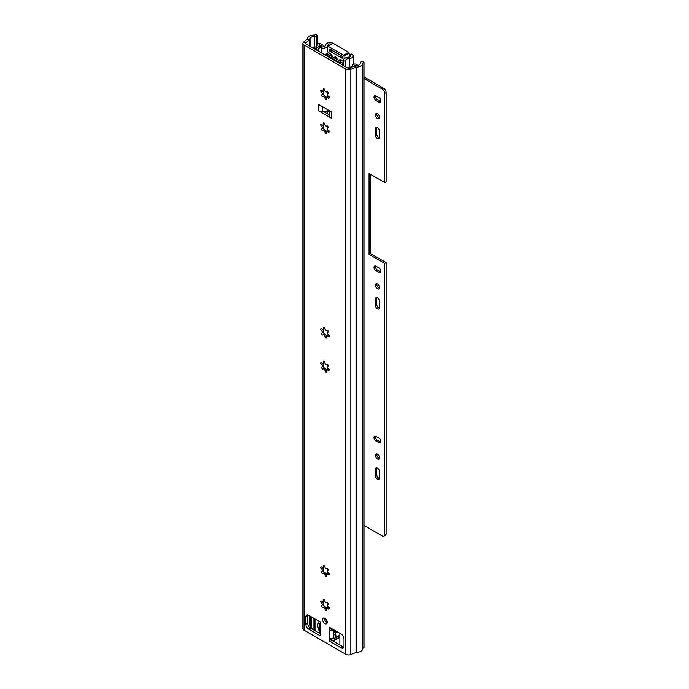 <?xml version="1.0" encoding="UTF-8"?>
<svg xmlns="http://www.w3.org/2000/svg" width="689" height="689" viewBox="0 0 689 689"><rect width="100%" height="100%" fill="white"/><g stroke="black" fill="none" stroke-linecap="round" stroke-linejoin="round"><path stroke-width="1.03" d="M323.279 607.259L324.752 606.398L326.956 608.396M323.279 573.214L324.752 572.352L326.956 574.342M323.279 368.916L324.752 368.055L326.956 370.053M323.279 334.871L323.201 334.906A1.516 0.87 -120 0 0 323.141 334.949A1.163 0.672 60 0 1 323.038 335.026A1.163 0.672 60 0 1 322.151 334.716A1.163 0.672 60 0 1 321.642 333.554A1.163 0.672 60 0 1 321.884 333.02A1.163 0.672 60 0 1 321.996 332.976A1.516 0.87 -120 0 0 322.073 332.942A1.516 0.87 -120 0 0 322.331 331.848A1.516 0.87 -120 0 0 321.496 330.522L323.107 329.592L323.615 332.046L322.133 332.899M322.073 332.942L323.623 332.046A1.163 0.672 60 0 0 323.486 332.486A1.163 0.672 60 0 0 323.899 333.545A1.163 0.672 60 0 0 324.717 334.019L326.956 335.999M323.279 130.574L324.752 129.713L326.956 131.711M323.279 96.529L324.752 95.668L326.956 97.657M327.189 622.744A3.256 1.878 60 0 1 324.467 618.558A3.256 1.878 60 0 1 324.502 618.093M327.232 622.279A3.256 1.878 60 0 1 326.56 623.778A3.256 1.878 60 0 1 324.045 622.899A3.256 1.878 60 0 1 322.624 619.626A3.256 1.878 60 0 1 323.296 618.128A3.256 1.878 60 0 1 325.811 619.006A3.256 1.878 60 0 1 327.232 622.279M323.287 89.828A1.163 0.672 60 0 1 323.201 89.372A1.163 0.672 60 0 1 323.442 88.838A1.163 0.672 60 0 1 324.312 89.122A1.163 0.672 60 0 1 324.846 90.242A1.516 0.87 -120 0 0 325.57 91.628A1.516 0.87 -120 0 0 326.655 91.947A1.516 0.87 -120 0 0 326.715 91.904A1.163 0.672 60 0 1 326.81 91.826A1.163 0.672 60 0 1 327.973 92.498A1.163 0.672 60 0 1 327.973 93.833A1.163 0.672 60 0 1 327.861 93.885A1.516 0.87 -120 0 0 327.783 93.911A1.516 0.87 -120 0 0 327.473 94.608A1.516 0.87 -120 0 0 328.36 96.331A1.163 0.672 60 0 1 329.066 97.356A1.163 0.672 60 0 1 328.877 98.251A1.163 0.672 60 0 1 327.938 97.89A1.516 0.87 -120 0 0 326.819 97.528A1.516 0.87 -120 0 0 326.5 98.217A1.516 0.87 -120 0 0 326.569 98.682A1.163 0.672 60 0 1 326.414 99.672A1.163 0.672 60 0 1 325.544 99.388A1.163 0.672 60 0 1 325.01 98.269A1.516 0.87 -120 0 0 324.286 96.882A1.516 0.87 -120 0 0 323.201 96.563A1.516 0.87 -120 0 0 323.141 96.606A1.163 0.672 60 0 1 323.038 96.684A1.163 0.672 60 0 1 322.151 96.374A1.163 0.672 60 0 1 321.642 95.203A1.163 0.672 60 0 1 321.884 94.677A1.163 0.672 60 0 1 321.996 94.634A1.516 0.87 -120 0 0 322.073 94.6A1.516 0.87 -120 0 0 322.331 93.506A1.516 0.87 -120 0 0 321.496 92.18A1.163 0.672 60 0 1 320.738 90.793A1.163 0.672 60 0 1 320.979 90.268A1.163 0.672 60 0 1 321.909 90.621A1.516 0.87 -120 0 0 323.038 90.982A1.516 0.87 -120 0 0 323.287 89.828L324.381 89.191M322.133 94.548L323.615 93.695L323.107 91.249L321.496 92.18M323.201 96.563L324.752 95.668A1.163 0.672 60 0 1 323.899 95.203A1.163 0.672 60 0 1 323.486 94.143A1.163 0.672 60 0 1 323.597 93.73M323.287 123.874A1.163 0.672 60 0 1 323.201 123.417A1.163 0.672 60 0 1 323.442 122.892A1.163 0.672 60 0 1 324.312 123.167A1.163 0.672 60 0 1 324.846 124.296A1.516 0.87 -120 0 0 325.57 125.682A1.516 0.87 -120 0 0 326.655 126.001A1.516 0.87 -120 0 0 326.715 125.958A1.163 0.672 60 0 1 326.81 125.88A1.163 0.672 60 0 1 327.973 126.543A1.163 0.672 60 0 1 327.973 127.887A1.163 0.672 60 0 1 327.861 127.93A1.516 0.87 -120 0 0 327.783 127.965A1.516 0.87 -120 0 0 327.473 128.654A1.516 0.87 -120 0 0 328.36 130.385A1.163 0.672 60 0 1 329.066 131.41A1.163 0.672 60 0 1 328.877 132.297A1.163 0.672 60 0 1 327.938 131.943A1.516 0.87 -120 0 0 326.819 131.582A1.516 0.87 -120 0 0 326.5 132.271A1.516 0.87 -120 0 0 326.569 132.736A1.163 0.672 60 0 1 326.414 133.718A1.163 0.672 60 0 1 325.544 133.442A1.163 0.672 60 0 1 325.01 132.314A1.516 0.87 -120 0 0 324.286 130.927A1.516 0.87 -120 0 0 323.201 130.609A1.516 0.87 -120 0 0 323.141 130.652A1.163 0.672 60 0 1 323.038 130.729A1.163 0.672 60 0 1 322.151 130.419A1.163 0.672 60 0 1 321.642 129.256A1.163 0.672 60 0 1 321.884 128.722A1.163 0.672 60 0 1 321.996 128.679A1.516 0.87 -120 0 0 322.073 128.645A1.516 0.87 -120 0 0 322.331 127.551A1.516 0.87 -120 0 0 321.496 126.225A1.163 0.672 60 0 1 320.738 124.847A1.163 0.672 60 0 1 320.979 124.313A1.163 0.672 60 0 1 321.909 124.666A1.516 0.87 -120 0 0 323.038 125.028A1.516 0.87 -120 0 0 323.287 123.874L324.381 123.245M322.133 128.602L323.615 127.749A1.163 0.672 60 0 0 323.486 128.188A1.163 0.672 60 0 0 323.899 129.248A1.163 0.672 60 0 0 324.717 129.721L323.201 130.609M321.496 330.522A1.163 0.672 60 0 1 320.738 329.135A1.163 0.672 60 0 1 320.979 328.61A1.163 0.672 60 0 1 321.909 328.963A1.516 0.87 -120 0 0 323.038 329.325A1.516 0.87 -120 0 0 323.287 328.171L324.381 327.542M323.287 328.171A1.163 0.672 60 0 1 323.201 327.714A1.163 0.672 60 0 1 323.442 327.18A1.163 0.672 60 0 1 324.312 327.464A1.163 0.672 60 0 1 324.846 328.584A1.516 0.87 -120 0 0 325.57 329.979A1.516 0.87 -120 0 0 326.655 330.298A1.516 0.87 -120 0 0 326.715 330.246L326.655 330.298M326.715 330.246A1.163 0.672 60 0 1 326.81 330.169A1.163 0.672 60 0 1 327.973 330.841A1.163 0.672 60 0 1 327.973 332.176A1.163 0.672 60 0 1 327.861 332.227A1.516 0.87 -120 0 0 327.783 332.262A1.516 0.87 -120 0 0 327.473 332.951A1.516 0.87 -120 0 0 328.36 334.682A1.163 0.672 60 0 1 329.066 335.698A1.163 0.672 60 0 1 328.877 336.594A1.163 0.672 60 0 1 327.938 336.232A1.516 0.87 -120 0 0 326.819 335.87A1.516 0.87 -120 0 0 326.5 336.568A1.516 0.87 -120 0 0 326.569 337.024A1.163 0.672 60 0 1 326.414 338.015A1.163 0.672 60 0 1 325.544 337.731A1.163 0.672 60 0 1 325.01 336.611A1.516 0.87 -120 0 0 324.286 335.224A1.516 0.87 -120 0 0 323.201 334.906M323.287 362.216A1.163 0.672 60 0 1 323.201 361.759A1.163 0.672 60 0 1 323.442 361.234A1.163 0.672 60 0 1 324.312 361.51A1.163 0.672 60 0 1 324.846 362.638A1.516 0.87 -120 0 0 325.57 364.025A1.516 0.87 -120 0 0 326.655 364.343A1.516 0.87 -120 0 0 326.715 364.3A1.163 0.672 60 0 1 326.81 364.223A1.163 0.672 60 0 1 327.973 364.886A1.163 0.672 60 0 1 327.973 366.229A1.163 0.672 60 0 1 327.861 366.272A1.516 0.87 -120 0 0 327.783 366.307A1.516 0.87 -120 0 0 327.473 366.996A1.516 0.87 -120 0 0 328.36 368.727A1.163 0.672 60 0 1 329.066 369.752A1.163 0.672 60 0 1 328.877 370.639A1.163 0.672 60 0 1 327.938 370.286A1.516 0.87 -120 0 0 326.819 369.924A1.516 0.87 -120 0 0 326.5 370.613A1.516 0.87 -120 0 0 326.569 371.078A1.163 0.672 60 0 1 326.414 372.06A1.163 0.672 60 0 1 325.544 371.784A1.163 0.672 60 0 1 325.01 370.656A1.516 0.87 -120 0 0 324.286 369.27A1.516 0.87 -120 0 0 323.201 368.951A1.516 0.87 -120 0 0 323.141 368.994A1.163 0.672 60 0 1 323.038 369.08A1.163 0.672 60 0 1 322.151 368.77A1.163 0.672 60 0 1 321.642 367.599A1.163 0.672 60 0 1 321.884 367.065A1.163 0.672 60 0 1 321.996 367.022A1.516 0.87 -120 0 0 322.073 366.987A1.516 0.87 -120 0 0 322.331 365.893A1.516 0.87 -120 0 0 321.496 364.567A1.163 0.672 60 0 1 320.738 363.189A1.163 0.672 60 0 1 320.979 362.655A1.163 0.672 60 0 1 321.909 363.008A1.516 0.87 -120 0 0 323.038 363.379A1.516 0.87 -120 0 0 323.287 362.216L324.381 361.587M322.133 366.944L323.615 366.092L323.107 363.637L321.496 364.567M323.201 368.951L324.752 368.055A1.163 0.672 60 0 1 323.899 367.599A1.163 0.672 60 0 1 323.486 366.531A1.163 0.672 60 0 1 323.597 366.117M323.287 566.513A1.163 0.672 60 0 1 323.201 566.057A1.163 0.672 60 0 1 323.442 565.531A1.163 0.672 60 0 1 324.312 565.807A1.163 0.672 60 0 1 324.846 566.935A1.516 0.87 -120 0 0 325.57 568.322A1.516 0.87 -120 0 0 326.655 568.64A1.516 0.87 -120 0 0 326.715 568.597A1.163 0.672 60 0 1 326.81 568.511A1.163 0.672 60 0 1 327.973 569.183A1.163 0.672 60 0 1 327.973 570.526A1.163 0.672 60 0 1 327.861 570.57A1.516 0.87 -120 0 0 327.783 570.604A1.516 0.87 -120 0 0 327.473 571.293A1.516 0.87 -120 0 0 328.36 573.024A1.163 0.672 60 0 1 329.066 574.049A1.163 0.672 60 0 1 328.877 574.936A1.163 0.672 60 0 1 327.938 574.583A1.516 0.87 -120 0 0 326.819 574.213A1.516 0.87 -120 0 0 326.5 574.91A1.516 0.87 -120 0 0 326.569 575.375A1.163 0.672 60 0 1 326.414 576.357A1.163 0.672 60 0 1 325.544 576.082A1.163 0.672 60 0 1 325.01 574.953A1.516 0.87 -120 0 0 324.286 573.567A1.516 0.87 -120 0 0 323.201 573.248A1.516 0.87 -120 0 0 323.141 573.291A1.163 0.672 60 0 1 323.038 573.369A1.163 0.672 60 0 1 322.151 573.059A1.163 0.672 60 0 1 321.642 571.896A1.163 0.672 60 0 1 321.884 571.362A1.163 0.672 60 0 1 321.996 571.319A1.516 0.87 -120 0 0 322.073 571.284A1.516 0.87 -120 0 0 322.331 570.191A1.516 0.87 -120 0 0 321.496 568.864A1.163 0.672 60 0 1 320.738 567.478A1.163 0.672 60 0 1 320.979 566.952A1.163 0.672 60 0 1 321.909 567.305A1.516 0.87 -120 0 0 323.038 567.667A1.516 0.87 -120 0 0 323.287 566.513L324.381 565.884M322.133 571.241L323.615 570.389A1.163 0.672 60 0 0 323.486 570.828A1.163 0.672 60 0 0 323.899 571.887A1.163 0.672 60 0 0 324.717 572.361L323.201 573.248M323.287 600.567A1.163 0.672 60 0 1 323.201 600.11A1.163 0.672 60 0 1 323.442 599.576A1.163 0.672 60 0 1 324.312 599.861A1.163 0.672 60 0 1 324.846 600.98A1.516 0.87 -120 0 0 325.57 602.367A1.516 0.87 -120 0 0 326.655 602.686A1.516 0.87 -120 0 0 326.715 602.642A1.163 0.672 60 0 1 326.81 602.565A1.163 0.672 60 0 1 327.973 603.237A1.163 0.672 60 0 1 327.973 604.572A1.163 0.672 60 0 1 327.861 604.615A1.516 0.87 -120 0 0 327.783 604.649A1.516 0.87 -120 0 0 327.473 605.347A1.516 0.87 -120 0 0 328.36 607.069A1.163 0.672 60 0 1 329.066 608.094A1.163 0.672 60 0 1 328.877 608.981A1.163 0.672 60 0 1 327.938 608.628A1.516 0.87 -120 0 0 326.819 608.266A1.516 0.87 -120 0 0 326.5 608.955A1.516 0.87 -120 0 0 326.569 609.42A1.163 0.672 60 0 1 326.414 610.411A1.163 0.672 60 0 1 325.544 610.127A1.163 0.672 60 0 1 325.01 609.007A1.516 0.87 -120 0 0 324.286 607.612A1.516 0.87 -120 0 0 323.201 607.293A1.516 0.87 -120 0 0 323.141 607.345A1.163 0.672 60 0 1 323.038 607.422A1.163 0.672 60 0 1 322.151 607.112A1.163 0.672 60 0 1 321.642 605.941A1.163 0.672 60 0 1 321.884 605.407A1.163 0.672 60 0 1 321.996 605.364A1.516 0.87 -120 0 0 322.073 605.33A1.516 0.87 -120 0 0 322.331 604.236A1.516 0.87 -120 0 0 321.496 602.909A1.163 0.672 60 0 1 320.738 601.531A1.163 0.672 60 0 1 320.979 600.997A1.163 0.672 60 0 1 321.909 601.359A1.516 0.87 -120 0 0 323.038 601.721A1.516 0.87 -120 0 0 323.287 600.567L324.381 599.93M322.133 605.286L323.615 604.434L323.107 601.979L321.496 602.909M323.201 607.293L324.752 606.406A1.163 0.672 60 0 1 323.899 605.941A1.163 0.672 60 0 1 323.486 604.882A1.163 0.672 60 0 1 323.597 604.46M364.007 62.346L362.845 63.018A6.52 3.764 180 0 1 362.862 63.345A6.52 3.764 180 0 1 356.687 67.1A1.3 0.749 0 0 0 356.015 67.238L350.83 69.331A3.91 2.256 180 0 1 345.826 69.081L304.03 44.949A3.91 2.256 180 0 1 302.884 43.355L302.884 628.575A3.91 2.256 180 0 0 304.03 630.168L345.826 654.3A3.91 2.256 180 0 0 350.83 654.55L356.015 652.457A1.3 0.749 0 0 1 356.687 652.319A6.52 3.764 180 0 0 362.862 648.564A6.52 3.764 180 0 0 362.845 648.237L364.007 647.557L364.007 62.346L362.164 61.278L361.002 61.95A2.61 1.507 0 0 0 360.235 63.018A2.61 1.507 0 0 0 360.244 63.147A3.91 2.256 180 0 1 360.261 63.345A3.91 2.256 180 0 1 356.558 65.601A3.91 2.256 0 0 0 354.516 66.006L349.332 68.099A1.3 0.749 180 0 1 347.669 68.013L305.873 43.889A1.3 0.749 180 0 1 305.494 43.355A1.3 0.749 180 0 1 305.727 42.925L309.352 39.928A3.91 2.256 0 0 0 310.059 38.756A3.91 2.256 180 0 1 314.305 36.62A2.61 1.507 0 0 0 316.372 36.19L317.543 35.518L315.7 34.45L314.528 35.122A6.52 3.764 180 0 0 307.458 38.679A1.3 0.749 0 0 1 307.225 39.066L309.352 39.928L309.352 45.896M320.54 622.847A3.126 1.809 0 0 0 319.679 624.088L319.679 631.537A3.126 1.809 180 0 0 319.687 631.667L320.6 634.948A1.3 0.749 60 0 1 320.325 635.542A1.3 0.749 60 0 1 319.679 635.473L308.62 629.091A3.91 2.256 60 0 1 305.856 624.303L305.856 616.853A3.91 2.256 60 0 1 306.665 615.07A3.91 2.256 60 0 1 308.62 615.26L319.679 621.642A1.3 0.749 60 0 1 320.6 623.244L320.6 633.88L310.463 628.032A3.91 2.256 60 0 1 307.699 623.244L307.699 615.794A3.91 2.256 60 0 1 307.811 614.933M343.88 647.186A3.91 2.256 60 0 1 343.079 646.859L332.02 640.477A1.3 0.749 60 0 1 331.099 638.884L331.099 638.341M318.602 110.817L331.254 118.129L331.254 111.739L318.602 104.435L318.602 110.817A5.211 3.006 0 0 0 322.745 111.687L323.709 111.644L329.73 115.115M325.01 609.007L326.629 608.068M327.938 608.628L329.032 607.999M327.878 608.163L329.557 607.698M324.674 600.369L323.038 601.721M322.995 601.531L323.107 601.979M321.496 568.864L323.107 567.934L323.615 570.389L322.073 571.284M325.01 574.953L326.629 574.023M327.938 574.583L329.032 573.946M327.878 574.109L329.557 573.644M324.674 566.324L323.038 567.667M322.995 567.478L323.107 567.934M325.01 370.656L326.629 369.726M327.938 370.286L329.032 369.657M327.878 369.821L329.557 369.356M324.674 362.026L323.038 363.379M322.995 363.189L323.107 363.637M325.01 336.611L326.629 335.681M327.938 336.232L329.032 335.603M327.878 335.767L329.557 335.302M327.861 332.227L328.042 330.961M324.674 327.981L323.038 329.325M322.995 329.135L323.107 329.592M321.496 126.225L323.107 125.295L323.615 127.749L322.073 128.645M325.01 132.314L326.629 131.384M327.938 131.943L329.032 131.306M327.878 131.478L329.557 131.013M327.861 127.93L328.042 126.673M324.674 123.684L323.038 125.028M322.995 124.847L323.107 125.295M325.01 98.269L326.629 97.338M327.938 97.89L329.032 97.261M327.878 97.425L329.557 96.96M324.674 89.63L323.038 90.982M322.995 90.793L323.107 91.249M333.407 637.962A3.126 1.809 180 0 1 331.245 638.341L329.256 638.884L329.256 629.307L331.245 630.891L331.435 629.393L331.099 628.239L329.256 629.307L329.256 628.239A1.3 0.749 60 0 1 329.531 627.645A1.3 0.749 60 0 1 330.177 627.705L341.236 634.095A3.91 2.256 60 0 1 344 638.884L344 646.325A3.91 2.256 60 0 1 343.191 648.116A3.91 2.256 60 0 1 341.236 647.927L330.177 641.545A1.3 0.749 60 0 1 329.256 639.943L329.256 638.884L330.143 638.376M308.465 625.888L309.352 625.147A3.91 2.256 0 0 0 310.059 623.976A3.91 2.256 180 0 1 310.748 622.813M317.543 43.958L317.543 35.518M302.884 43.355A3.91 2.256 180 0 1 303.591 42.063L307.225 39.066M319.679 624.088A3.126 1.809 0 0 0 319.687 624.217L320.6 624.182M319.687 624.217L320.6 624.303L319.687 624.217M331.245 630.891A3.126 1.809 0 0 0 333.407 630.513M331.435 629.393L331.934 629.255M323.709 111.644L327.327 111.454L327.327 109.473M329.747 115.735A5.211 3.006 0 0 0 329.73 115.993A5.211 3.006 0 0 0 331.254 118.129M329.73 112.126A2.61 1.507 0 0 0 327.327 111.454M325.26 621.022L327.042 621.108M339.858 635.361L334.768 638.307A10.163 5.865 60 0 1 334.432 640.038A3.256 1.878 60 0 1 333.872 640.761A3.256 1.878 60 0 1 332.244 640.606L330.806 639.771M334.509 630.211A10.163 5.865 60 0 1 334.768 631.985A1.3 0.749 -120 0 0 335.018 632.786A4.427 2.558 60 0 1 335.018 637.799L339.858 635.008M334.768 638.307A1.3 0.749 60 0 1 335.018 637.799M332.692 638.203L333.407 638.617L333.407 636.412A2.61 1.507 60 0 1 333.838 635.292A1.3 0.749 60 0 0 333.838 633.923A2.61 1.507 60 0 1 333.407 632.313L333.407 630.099L331.194 628.824M320.557 633.716A3.256 1.878 60 0 1 319.11 631.193A10.163 5.865 60 0 1 318.774 629.074A1.3 0.749 60 0 0 318.525 628.273A4.427 2.558 60 0 1 318.525 623.261A1.3 0.749 60 0 0 318.774 622.753A10.163 5.865 60 0 1 319.033 621.271M319.679 627.085A1.3 0.749 60 0 1 319.679 625.784M320.471 622.641L320.135 623.149M349.159 55.378L349.909 54.948A1.3 0.749 60 0 1 349.909 54.948L349.159 54.517M343.208 65.438L343.208 61.054L345.542 60.933A3.91 2.256 180 0 1 345.533 60.735A3.91 2.256 180 0 1 349.22 58.487A4.298 2.48 0 0 0 353.285 56.007A4.298 2.48 0 0 0 352.019 54.25L351.976 54.224A1.3 0.749 -120 0 0 351.321 54.155A1.3 0.749 -120 0 0 351.192 54.267M343.208 61.054A6.253 3.609 180 0 1 343.182 60.735A6.253 3.609 180 0 1 344.422 58.582L345.706 57.842A6.253 3.609 180 0 1 349.09 57.135A1.955 1.128 0 0 0 350.934 56.007A1.955 1.128 0 0 0 350.365 55.206L350.313 55.18A1.3 0.749 -120 0 0 349.659 55.111A1.3 0.749 -120 0 0 349.538 55.223L349.159 55.688M321.246 52.76L321.453 47.024A3.91 2.256 180 0 0 325.699 44.906A4.298 2.48 0 0 1 328.455 42.727A4.298 2.48 0 0 1 333.028 43.286L332.572 43.553M331.176 44.148A1.955 1.128 0 0 0 329.17 44.018A1.955 1.128 0 0 0 328.042 44.983A6.253 3.609 180 0 1 326.81 46.938L325.535 47.679A6.253 3.609 180 0 1 321.246 48.376M345.542 66.79L345.542 60.933M330.737 49.539A2.343 1.352 0 0 0 331.288 50.047L340.314 55.258A2.343 1.352 0 0 0 341.184 55.576M331.288 50.047L331.288 51.959L340.314 57.178L340.314 55.258M331.288 51.959A2.343 1.352 180 0 1 330.599 51.003L330.599 49.462M342.106 57.566A2.343 1.352 180 0 1 340.314 57.178M348.703 52.33L333.037 43.286L327.973 46.215L343.63 55.258L348.703 52.33L349.159 53.131L344.095 56.059L344.095 58.866M349.159 57.127L349.159 53.131M337.179 59.624L337.179 59.512A1.955 1.128 60 0 0 336.327 57.549A1.955 1.128 60 0 0 334.82 57.023A1.955 1.128 60 0 0 334.415 57.919L334.415 58.022M332.115 56.696L332.115 56.067A1.3 0.749 60 0 0 331.176 54.448L327.508 51.804L327.508 46.482L332.709 43.261M343.182 61.381L340.409 59.779L339.488 60.951M329.85 51.158L342.106 58.238L342.106 56.11L329.85 49.031L329.85 51.158L330.599 50.728M339.488 60.305A1.3 0.749 60 0 1 339.755 59.71A1.3 0.749 60 0 1 340.409 59.779M344.095 56.059L343.63 55.258M339.996 63.586L340.4 62.303A2.343 1.352 0 0 0 340.435 62.062A2.343 1.352 0 0 0 339.746 61.106L328.903 54.844A2.343 1.352 0 0 0 326.836 54.465L324.597 54.698M338.316 62.613L338.368 61.898L327.525 55.637L326.285 55.671M314.244 630.211A2.61 1.507 180 0 1 314.236 630.116L314.236 618.507M310.748 616.491L310.748 627.3A1.955 1.128 0 0 0 311.316 628.092L313.934 629.608L313.934 618.334M323.649 46.766A1.955 1.128 0 0 0 323.873 46.232A1.955 1.128 0 0 0 323.305 45.44L320.506 43.82A1.955 1.128 0 0 0 318.378 43.579A1.955 1.128 0 0 0 317.164 44.621A1.955 1.128 0 0 0 317.19 44.776A3.91 2.256 180 0 1 317.224 45.095A3.91 2.256 180 0 1 312.901 47.343A1.955 1.128 0 0 0 311.988 47.412M315.924 49.686A1.3 0.749 0 0 0 316.242 49.264A5.865 3.385 180 0 1 321.918 46.232L319.119 44.621A5.865 3.385 180 0 1 319.179 45.095A5.865 3.385 180 0 1 313.814 48.471M317.302 50.486A3.256 1.878 0 0 0 318.18 49.384A3.91 2.256 180 0 1 321.401 47.395M357.91 65.412L356.041 64.335A1.955 1.128 0 0 0 353.931 64.086A1.955 1.128 0 0 0 352.699 65.102A3.91 2.256 180 0 1 349.202 67.289A3.256 1.878 0 0 0 347.299 67.798M355.627 65.696L354.654 65.136A5.865 3.385 180 0 1 354.396 66.058M354.654 65.955L354.654 65.136M339.858 633.294L339.858 644.999M319.214 633.079L319.214 631.555M327.301 54.448L326.491 53.983L328.429 52.864M326.035 54.552L326.491 53.983M342.622 65.102L343.182 63.5M343.182 62.432L342.157 63.026L342.622 63.827M342.157 63.026L340.435 62.027M379.57 477.873A2.997 1.731 60 0 1 378.95 479.243A2.997 1.731 60 0 1 377.451 479.096A2.997 1.731 60 0 1 375.333 475.427L375.333 469.355A2.997 1.731 60 0 1 375.953 467.986A2.997 1.731 60 0 1 378.261 468.787A2.997 1.731 60 0 1 379.57 471.81L379.57 477.873M379.475 478.554A2.997 1.731 60 0 1 378.838 478.295A2.997 1.731 60 0 1 376.711 474.626L376.711 468.563A2.997 1.731 60 0 1 376.814 467.883M377.451 458.986A2.928 1.697 60 0 1 375.539 456.402A2.928 1.697 60 0 1 375.987 454.051A2.928 1.697 60 0 1 377.451 454.197A2.928 1.697 60 0 1 379.363 456.781A2.928 1.697 60 0 1 378.916 459.132A2.928 1.697 60 0 1 377.451 458.986M379.432 458.435A2.928 1.697 60 0 1 378.838 458.185A2.928 1.697 60 0 1 376.849 453.956M379.57 307.63A2.997 1.731 60 0 1 378.95 308.999A2.997 1.731 60 0 1 377.451 308.853A2.997 1.731 60 0 1 375.333 305.175L375.333 299.112A2.997 1.731 60 0 1 375.953 297.743A2.997 1.731 60 0 1 378.261 298.544A2.997 1.731 60 0 1 379.57 301.558L379.57 307.63M379.475 308.31A2.997 1.731 60 0 1 378.838 308.052A2.997 1.731 60 0 1 376.711 304.383L376.711 298.32A2.997 1.731 60 0 1 376.814 297.639M377.451 288.743A2.928 1.697 60 0 1 375.539 286.159A2.928 1.697 60 0 1 375.987 283.808A2.928 1.697 60 0 1 377.451 283.954A2.928 1.697 60 0 1 379.363 286.538A2.928 1.697 60 0 1 378.916 288.889A2.928 1.697 60 0 1 377.451 288.743M379.432 288.183A2.928 1.697 60 0 1 378.838 287.942A2.928 1.697 60 0 1 376.849 283.704M379.57 137.378A2.997 1.731 60 0 1 378.95 138.756A2.997 1.731 60 0 1 377.451 138.601A2.997 1.731 60 0 1 375.333 134.932L375.333 128.869A2.997 1.731 60 0 1 375.953 127.499A2.997 1.731 60 0 1 378.261 128.3A2.997 1.731 60 0 1 379.57 131.315L379.57 137.378M379.475 138.058A2.997 1.731 60 0 1 378.838 137.809A2.997 1.731 60 0 1 376.711 134.14L376.711 128.068A2.997 1.731 60 0 1 376.814 127.387M377.451 118.491A2.928 1.697 60 0 1 375.539 115.907A2.928 1.697 60 0 1 375.987 113.564A2.928 1.697 60 0 1 377.451 113.702A2.928 1.697 60 0 1 379.363 116.286A2.928 1.697 60 0 1 378.916 118.637A2.928 1.697 60 0 1 377.451 118.491M379.432 117.94A2.928 1.697 60 0 1 378.838 117.698A2.928 1.697 60 0 1 376.849 113.461M375.979 266.178L378.924 267.883A2.799 1.619 60 0 1 380.759 270.355A2.799 1.619 60 0 1 380.328 272.603A2.799 1.619 60 0 1 378.924 272.456L375.979 270.76A2.799 1.619 60 0 1 374.144 268.288A2.799 1.619 60 0 1 374.575 266.04A2.799 1.619 60 0 1 375.979 266.178M375.979 95.935L378.924 97.64A2.799 1.619 60 0 1 380.759 100.112A2.799 1.619 60 0 1 380.328 102.351A2.799 1.619 60 0 1 378.924 102.213L375.979 100.508A2.799 1.619 60 0 1 374.144 98.045A2.799 1.619 60 0 1 374.575 95.797A2.799 1.619 60 0 1 375.979 95.935M364.007 525.44L382.223 535.956A3.548 2.05 -120 0 0 383.997 536.128A3.548 2.05 -120 0 0 384.729 534.509L384.729 263.413L369.063 254.37L369.063 173.507L384.729 182.551L384.729 93.411A3.548 2.05 -120 0 0 382.223 89.062L383.601 88.261A3.548 2.05 60 0 1 386.116 92.61L384.729 93.411M364.007 78.546L382.223 89.062M375.979 436.43L378.924 438.126A2.799 1.619 60 0 1 380.759 440.598A2.799 1.619 60 0 1 380.328 442.846A2.799 1.619 60 0 1 378.924 442.708L375.979 441.003A2.799 1.619 60 0 1 374.144 438.531A2.799 1.619 60 0 1 374.575 436.292A2.799 1.619 60 0 1 375.979 436.43M380.836 101.636A2.799 1.619 60 0 1 380.311 101.421L377.357 99.716A2.799 1.619 60 0 1 375.453 95.711M384.729 534.509L386.116 533.708L386.116 262.621L370.449 253.569L370.449 174.3M386.116 533.708A3.548 2.05 60 0 1 385.375 535.336L383.997 536.128M364.007 76.953L383.601 88.261M384.729 182.551L386.116 181.75L386.116 92.61M380.836 271.888A2.799 1.619 60 0 1 380.311 271.664L377.357 269.959A2.799 1.619 60 0 1 375.453 265.963M380.836 442.131A2.799 1.619 60 0 1 380.311 441.907L377.357 440.202A2.799 1.619 60 0 1 375.453 436.206M386.116 262.621L384.729 263.413M370.449 253.569L369.063 254.37M304.03 630.168L304.03 44.949M345.826 654.3L345.826 69.081M303.591 42.063L305.727 42.925L305.727 43.786M350.83 654.55L350.83 69.331L349.332 68.099M356.015 652.457L356.015 67.238L354.516 66.006M314.305 47.283L314.305 36.62M316.372 46.508L316.372 36.19M310.059 623.976L310.059 616.095M310.059 46.301L310.059 38.756M309.352 625.147L309.352 615.69M356.687 652.319L356.687 67.1M329.256 639.943L331.099 638.884M330.177 641.545L332.02 640.477M341.236 647.927L343.079 646.859M329.256 628.239L330.177 627.705M305.856 616.853L307.699 615.794M305.856 624.303L307.699 623.244M308.62 629.091L310.463 628.032M319.679 635.473L320.6 634.948M333.683 633.587L333.683 635.447M322.745 111.687L322.745 106.829M324.984 618.326L324.467 618.627M326.819 622.572L326.819 620.978M326.19 620.884L326.19 622.133M334.768 631.985L336.18 631.167M339.858 636.903L334.432 640.038M336.999 631.641L335.018 632.786M350.365 56.808L350.365 55.206M350.313 55.18L351.976 54.224M344.422 58.582L345.706 57.842M325.535 47.679L326.81 46.938M349.22 67.289L349.22 58.487M328.042 335.181L328.042 334.372M328.042 130.884L328.042 130.075M328.042 45.956L328.042 44.983M335.801 57.118L334.415 57.919M327.525 369.511L327.525 367.401M327.525 366.651L327.525 364.36M327.525 607.862L327.525 605.743M327.525 605.002L327.525 602.703M327.525 573.808L327.525 571.698M327.525 570.948L327.525 568.658M327.18 369.717L327.18 364.188M327.525 113.84L327.525 111.454M327.525 97.123L327.525 95.013M327.525 94.264L327.525 91.973M327.525 56.386L327.525 55.637M338.368 62.449L338.368 61.898M327.18 113.642L327.18 111.463M327.18 97.321L327.18 91.792M327.18 56.188L326.836 54.465M338.471 62.096L340.4 62.303L340.4 63.819M311.316 628.092L311.316 616.819M317.19 45.414L317.19 44.776M318.18 50.995L318.18 49.384M315.002 630.65L315.002 618.946M327.18 608.06L327.18 602.53M327.18 574.006L327.18 568.477M339.737 61.097L341.219 60.244M331.306 54.534L329.833 55.378M330.608 55.826L331.831 55.12M376.711 128.068L375.333 128.869M376.711 134.14L375.333 134.932M380.311 101.421L378.924 102.213M377.357 99.716L375.979 100.508M376.711 298.32L375.333 299.112M376.711 304.383L375.333 305.175M380.311 271.664L378.924 272.456M377.357 269.959L375.979 270.76M376.711 468.563L375.333 469.355M376.711 474.626L375.333 475.427M380.311 441.907L378.924 442.708M377.357 440.202L375.979 441.003M322.073 605.33L323.623 604.434M326.819 608.266L327.921 607.629M326.819 574.213L327.921 573.575M322.073 366.987L323.623 366.092M326.819 369.924L327.921 369.287M326.819 335.87L327.921 335.233M326.819 131.582L327.921 130.936M322.073 94.6L323.623 93.704M326.819 97.528L327.921 96.891M360.235 63.603L360.235 63.018M362.862 648.564L362.862 63.345M329.73 110.86L329.73 115.993M333.872 640.761L339.858 637.308M353.285 64.335L353.285 56.007M343.182 65.429L343.182 60.735M349.659 55.111L351.321 54.155M340.435 63.836L340.435 62.062M317.164 45.491L317.164 44.621M323.873 46.688L323.873 46.232M319.179 46.671L319.179 45.095M339.548 60.985L341.029 60.132M326.173 53.949L328.24 52.752"/></g></svg>

